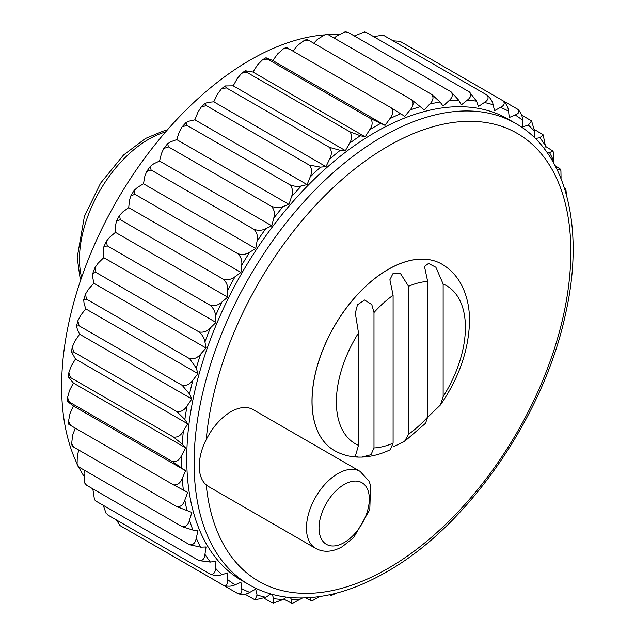 <?xml version="1.0" encoding="UTF-8"?>
<svg xmlns="http://www.w3.org/2000/svg" width="635" height="635" viewBox="0 0 635 635"><rect width="100%" height="100%" fill="white"/><g stroke="black" fill="none" stroke-linecap="round" stroke-linejoin="round"><path stroke-width="0.95" d="M315.666 548.402L208.597 486.585A44.458 25.67 -60 0 1 206.224 484.886L204.724 483.457A44.458 25.67 -60 0 1 204.724 442.555L206.224 439.69A44.458 25.67 -60 0 1 253.047 409.583L360.124 471.4A44.458 25.67 -60 0 0 315.666 497.07A44.458 25.67 -60 0 0 315.666 548.402C323.691 552.704 332.581 552.117 342.336 546.64L353.639 537.639L369.792 509.635L370.578 485.354L368.879 480.973L360.124 471.4M358.513 332.994L358.513 445.349A91.242 52.681 120 0 1 358.513 332.994L355.314 313.174L357.497 304.768L364.641 300.022L371.785 304.578L373.983 312.531L373.983 447.953L370.999 454.692L361.767 457.097L358.561 457.113L355.314 456.24L358.513 445.349M443.143 284.012L443.143 396.613A91.242 52.681 120 0 0 443.143 284.012L435.88 267.256L428.53 263.438L424.474 266.446L427.672 281.464A91.242 52.681 120 0 0 408.559 286.306L400.288 273.225L392.874 273.756L389.89 279.765L393.097 295.251A91.242 52.681 120 0 0 373.983 312.531M443.143 396.613L440.452 404.955L427.649 417.29M404.511 441.452L425.537 423.275L427.672 417.02A91.242 52.681 120 0 1 408.559 434.245L404.511 441.452L393.16 446.897M361.767 457.097C371.277 456.708 380.746 454.271 390.152 449.778L393.097 443.159A91.242 52.681 120 0 1 373.983 447.953M427.672 281.464L427.672 417.02M244.935 594.169L255.048 599.861L257.064 594.995L255.699 589.113L249.769 592.391C246.269 594.519 242.34 594.955 237.982 593.693C241.094 594.376 242.332 592.701 241.689 588.653L240.943 582.287L235.061 584.819C231.584 586.494 227.671 586.629 223.322 585.224C226.552 585.843 228.036 583.994 227.782 579.692L227.655 572.921L221.877 574.683C218.472 575.881 214.606 575.707 210.28 574.159C213.622 574.707 215.352 572.722 215.487 568.214L215.979 561.102L210.376 562.078L198.993 560.602C202.446 561.102 204.43 559.014 204.938 554.347L206.05 546.973L200.684 547.156L189.579 544.703C193.143 545.171 195.374 543.02 196.263 538.234L197.969 530.693L192.897 530.066L182.15 526.645C185.825 527.098 188.285 524.907 189.54 520.065L191.833 512.421L176.784 506.627C180.562 507.071 183.253 504.873 184.848 500.023L187.698 492.371L173.538 484.854L70.533 425.386C68.096 423.918 68.302 423.918 71.152 425.379M172.458 461.574L185.626 470.765L73.398 405.971L69.525 403.019C66.953 401.082 66.921 400.78 69.453 402.106L67.548 401.256L67.548 397.589L69.453 402.106L172.458 461.574C176.427 462.066 179.522 459.962 181.753 455.255L185.626 447.826L73.398 383.032L68.453 377.039L68.818 372.769L70.533 377.579L68.453 377.039M68.778 424.283L68.493 421.291L70.017 413.552L73.398 405.971M68.493 421.291L70.533 425.386M173.538 484.854C177.419 485.315 180.324 483.148 182.245 478.345L185.626 470.765M67.548 397.589L69.525 390.462L73.398 383.032M185.626 447.826L182.245 444.159L173.538 437.047L70.533 377.579M187.698 423.823L184.848 419.465L176.784 411.528L73.779 352.06L71.469 351.869L75.478 359.029L187.698 423.823L183.38 431.006C180.872 435.57 177.594 437.578 173.538 437.047M79.145 325.842L182.15 385.31L189.54 394.017L191.833 399.002L79.605 334.208L77.311 329.224L76.573 326.009L77.835 320.802L79.145 325.842L76.573 326.009M71.469 351.869L72.271 347.075L74.882 341.082L79.605 334.208M72.271 347.075L73.779 352.06M176.784 411.528C180.911 412.123 184.356 410.242 187.111 405.876L191.833 399.002M86.574 299.204L189.579 358.672L196.263 368.078L197.969 373.65L85.741 308.856L84.034 303.284L83.709 299.72L85.447 294.211L86.574 299.204L83.709 299.72M77.835 320.802L80.669 315.341L85.741 308.856M182.15 385.31C186.341 385.977 189.928 384.254 192.897 380.127L197.969 373.65M206.05 348.036L204.938 341.947C204.43 338.272 202.446 334.923 198.993 331.914L95.988 272.447L92.813 273.28L92.71 277.154L93.821 283.242L206.05 348.036L200.684 354.052C197.525 357.886 193.826 359.426 189.579 358.672M107.275 245.848L210.28 305.324C213.622 308.412 215.352 311.944 215.487 315.897L215.979 322.437L103.751 257.651L103.259 251.111L103.775 246.959L106.418 241.229L107.275 245.848L103.775 246.959M92.813 273.28L95.012 267.597L98.155 263.136L103.751 257.651M95.012 267.597L95.988 272.447M198.993 331.914C203.279 332.764 207.081 331.438 210.376 327.93L215.979 322.437M120.317 219.718L223.322 279.186C226.552 282.353 228.036 286.028 227.782 290.227L227.655 297.148L115.427 232.354L115.554 225.433L116.491 221.043L119.539 215.384L120.317 219.718L116.491 221.043M106.418 241.229L109.649 237.252L115.427 232.354M210.28 305.324C214.606 306.284 218.472 305.189 221.877 302.046L227.655 297.148M240.943 272.431L241.689 265.208C242.324 260.818 241.094 257.016 237.982 253.794L134.977 194.326L130.834 195.81L129.461 200.414L128.714 207.637L240.943 272.431L235.061 276.693C231.584 279.44 227.671 280.265 223.322 279.186M151.09 169.966L254.095 229.433C257.088 232.696 258.08 236.593 257.064 241.109L255.699 248.563L143.478 183.769L144.836 176.324L146.653 171.537L150.297 166.378L151.09 169.966L146.653 171.537M130.834 195.81L134.215 190.349L137.549 187.341L143.478 183.769M134.215 190.349L134.977 194.326M237.982 253.794C242.34 255.008 246.269 254.452 249.769 252.135L255.699 248.563M168.473 146.891L271.478 206.359C274.36 209.645 275.114 213.598 273.725 218.21L271.772 225.806L159.544 161.012L161.496 153.416L163.79 148.471L167.608 143.724L168.473 146.891L163.79 148.471M150.297 166.378L153.63 163.862L159.544 161.012M254.095 229.433C258.445 230.775 262.366 230.521 265.859 228.648L271.772 225.806M288.973 204.406L291.497 196.755C293.243 192.103 292.727 188.127 289.949 184.825L186.944 125.357L182.054 126.881L179.276 131.961L176.744 139.613L288.973 204.406L283.147 206.494C279.702 207.891 275.812 207.843 271.478 206.359M206.296 105.608L309.301 165.076C311.976 168.37 312.277 172.339 310.19 176.975L307.118 184.602L194.889 119.817L197.961 112.181L201.279 106.998L205.161 103.299L206.296 105.608L201.279 106.998M182.054 126.881L185.96 122.618L189.206 121.118L194.889 119.817M185.96 122.618L186.944 125.357M289.949 184.825C294.259 186.46 298.085 186.817 301.434 185.912L307.118 184.602M226.322 87.852L329.327 147.32C331.907 150.598 331.994 154.519 329.589 159.091L326.001 166.616L213.773 101.822L217.368 94.297L221.25 89.035L225.004 85.947L226.322 87.852L221.25 89.035M205.161 103.299L208.304 102.33L213.773 101.822M309.301 165.076L320.532 167.124L326.001 166.616M345.432 150.63L349.496 143.296C352.187 138.843 352.29 134.993 349.798 131.755L246.793 72.287L241.768 73.2L237.268 78.502L233.204 85.836L345.432 150.63L340.233 150.336L329.327 147.32M288.504 48.919C285.813 47.18 285.71 46.998 288.203 48.379L391.208 107.847C393.541 110.974 393.113 114.578 389.914 118.642L385.04 125.365L272.82 60.571L268.327 58.69C265.366 57.428 265.089 57.555 267.494 59.079L370.507 118.547C372.912 121.737 372.634 125.476 369.673 129.762L365.181 136.827L252.96 72.033L257.453 64.968L262.636 59.69L265.811 57.856L267.494 59.079L262.636 59.69M241.768 73.2L245.285 70.747L252.96 72.033M245.285 70.747L246.793 72.287M349.798 131.755L360.307 135.739L365.181 136.827M370.507 118.547L385.04 125.365M288.203 48.379L283.631 48.657L277.693 53.848L272.82 60.571M391.208 107.847L404.797 116.356L409.996 110.061C413.393 106.251 413.956 102.822 411.678 99.774L308.673 40.307L304.538 40.251L297.767 45.268L292.933 51.117M304.538 40.251L306.753 39.521L308.673 40.307M411.678 99.774L424.22 109.903L429.697 104.1C433.26 100.6 433.927 97.369 431.705 94.409L328.7 34.941L325.144 34.608L317.468 39.306L313.761 43.243M325.144 34.608L326.795 34.274L328.7 34.941M431.705 94.409L440.039 102.005L443.111 106.085L448.794 100.838C452.493 97.671 453.247 94.671 451.056 91.813L348.051 32.345L345.21 31.821L336.566 36.044L334.272 38.156M451.056 91.813L458.724 100.203L461.256 104.942L467.082 100.298C470.876 97.52 471.686 94.758 469.527 92.019L366.522 32.544L364.498 31.972L354.298 35.949M364.498 31.964L366.522 32.544M469.527 92.019L476.504 101.14L478.457 106.474L484.37 102.497C488.212 100.124 489.061 97.631 486.91 95.02L383.905 35.544L382.738 35.084L373.769 36.735M382.738 35.084L383.905 35.544M486.91 95.02C490.411 97.988 492.498 101.251 493.165 104.799L494.522 110.68L500.451 107.402C504.309 105.473 505.166 103.267 503.023 100.782L400.018 41.307L393.065 40.83M503.023 100.782C506.412 103.838 508.246 107.291 508.54 111.141L509.286 117.507L515.168 114.975C518.993 113.498 519.835 111.593 517.684 109.244L503.063 100.798M518.025 109.458L517.684 109.244C520.954 112.379 522.542 115.999 522.446 120.102L522.573 126.873L528.352 125.111L531.558 120.936L521.573 115.03M531.558 120.936L534.741 131.58L534.329 137.549M535.297 138.509L539.845 137.716L543.187 134.85L534.765 129.683M547.235 152.718L549.545 152.638L552.815 150.979L545.179 146.161M552.815 150.979L553.299 151.963L553.649 162.949M557.157 169.704L560.387 169.132L555.125 165.671M560.387 169.132L560.919 170.736L561.062 178.268M564.809 189.222L565.864 189.111L564.912 188.262M565.864 189.111L566.483 194.977M83.661 475.766A266.39 153.797 -60 0 1 78.605 466.844M76.771 463.106A266.39 153.797 -60 0 1 116.8 200.763A266.39 153.797 -60 0 1 323.985 34.925M328.144 34.639A266.39 153.797 -60 0 1 338.391 34.56M94.472 499.666L95.988 501.134L94.472 499.666L92.821 488.839M189.579 544.703L86.574 485.235L84.701 483.037L84.034 473.44L84.725 470.4M182.15 526.645L79.145 467.177L77.613 465.868L77.081 464.264L77.311 455.271L78.867 450.088M71.668 443.595L73.779 447.151L72.136 445.889L71.668 443.595L72.62 435.229L75.271 428.117M68.818 372.769L71.152 366.212L75.478 359.029M85.447 294.211L88.455 289.258L93.821 283.242M119.539 215.384L122.833 211.899L128.714 207.637M167.608 143.724L170.918 141.7L176.744 139.613M225.004 85.947L233.204 85.836M336.637 593.09L331.248 595.479L330.811 594.511M319.627 596.59L312.857 600.392L311.206 600.726L310.086 597.646M311.206 600.726L305.57 597.908M302.482 597.987L292.791 603.179L291.703 603.25L283.702 599.051M291.703 603.25L291.497 599.591L290.409 597.551M286.163 597.091L283.147 599.496L273.502 603.028M273.502 603.036L271.478 602.456L264.231 598.265M270.827 593.955L265.859 597.297L255.048 599.861M238.347 593.876L134.977 534.218M223.322 585.224L120.317 525.756M210.28 574.159L107.275 514.683M103.235 505.317L106.291 513.905M198.993 560.602L95.988 501.134M77.081 464.264L79.145 467.177M408.559 286.306L408.559 434.245M393.097 295.251L393.097 443.159M358.561 457.113C349.837 456.938 341.765 454.731 334.335 450.509L334.272 450.477A107.585 62.119 -60 0 1 334.272 450.477A107.585 62.119 -60 0 1 334.272 326.247A107.585 62.119 -60 0 1 441.857 264.128A107.585 62.119 -60 0 1 441.889 264.144M249.277 584.843L241.919 580.596A266.39 153.797 -60 0 1 241.919 272.994A266.39 153.797 -60 0 1 508.31 119.197L515.66 123.444A266.39 153.797 -60 0 0 249.277 277.241A266.39 153.797 -60 0 0 249.277 584.843C262.723 592.566 277.662 596.892 294.076 597.821C323.334 599.202 354.108 590.614 386.382 572.04C467.59 526.518 543.901 416.377 565.531 314.031C585.089 228.417 566.571 152.106 515.66 123.444M329.509 594.797L331.248 595.487M272.915 602.98L273.725 598.654L272.137 594.32M543.187 134.85L545.29 145.447L544.711 149.265M176.784 506.627L73.779 447.151M84.701 483.037L86.574 485.235M116.427 519.97L119.975 525.542M345.21 31.821L348.051 32.345M344.178 542.568A35.568 20.534 -60 0 1 322.397 511.588A35.568 20.534 -60 0 1 365.958 486.434A35.568 20.534 -60 0 1 344.178 542.568M334.335 450.509A107.585 62.119 -60 0 1 334.335 326.279A107.585 62.119 -60 0 1 441.92 264.168C449.913 268.875 456.216 275.376 460.827 283.686C466.916 294.973 469.813 307.904 469.503 322.469C468.471 350.758 458.787 378.254 440.452 404.955M206.224 439.69A258.564 149.281 -60 0 1 401.066 139.224A258.564 149.281 -60 0 1 570.714 259.397A258.564 149.281 -60 0 1 388.001 568.452A258.564 149.281 -60 0 1 206.224 484.886M81.597 277.431A97.806 56.467 -60 0 1 165.6 131.937M311.793 597.511A273.558 157.94 -60 0 1 310.19 597.781M301.434 598.956A273.558 157.94 -60 0 1 291.497 599.591M283.147 599.496A273.558 157.94 -60 0 1 273.725 598.654M265.859 597.297A273.558 157.94 -60 0 1 257.064 594.995M249.769 592.391A273.558 157.94 -60 0 1 241.689 588.653M235.061 584.819A273.558 157.94 -60 0 1 227.782 579.692M221.877 574.683A273.558 157.94 -60 0 1 215.487 568.214M210.376 562.078A273.558 157.94 -60 0 1 204.938 554.347M200.684 547.156A273.558 157.94 -60 0 1 196.263 538.234M192.897 530.066A273.558 157.94 -60 0 1 189.54 520.065M187.111 511A273.558 157.94 -60 0 1 184.848 500.023M183.38 490.172A273.558 157.94 -60 0 1 182.245 478.345M181.753 467.812A273.558 157.94 -60 0 1 181.753 455.255M182.245 444.159A273.558 157.94 -60 0 1 183.38 431.006M184.848 419.465A273.558 157.94 -60 0 1 187.111 405.876M189.54 394.017A273.558 157.94 -60 0 1 192.897 380.127M196.263 368.078A273.558 157.94 -60 0 1 200.684 354.052M204.938 341.947A273.558 157.94 -60 0 1 210.376 327.93M215.487 315.897A273.558 157.94 -60 0 1 221.877 302.046M227.782 290.227A273.558 157.94 -60 0 1 235.061 276.693M241.689 265.208A273.558 157.94 -60 0 1 249.769 252.135M257.064 241.109A273.558 157.94 -60 0 1 265.859 228.648M273.725 218.21A273.558 157.94 -60 0 1 283.147 206.494M291.497 196.755A273.558 157.94 -60 0 1 301.434 185.912M310.19 176.975A273.558 157.94 -60 0 1 320.532 167.124M329.589 159.091A273.558 157.94 -60 0 1 340.233 150.336M349.496 143.296A273.558 157.94 -60 0 1 360.307 135.739M369.673 129.762A273.558 157.94 -60 0 1 380.548 123.484M389.914 118.642A273.558 157.94 -60 0 1 400.733 113.713M409.996 110.061A273.558 157.94 -60 0 1 420.632 106.529M429.697 104.1A273.558 157.94 -60 0 1 440.039 102.005M448.794 100.838A273.558 157.94 -60 0 1 458.724 100.203M467.082 100.298A273.558 157.94 -60 0 1 476.504 101.14M484.37 102.497A273.558 157.94 -60 0 1 493.165 104.799M500.451 107.402A273.558 157.94 -60 0 1 508.54 111.141M515.168 114.975A273.558 157.94 -60 0 1 522.446 120.102M528.352 125.111A273.558 157.94 -60 0 1 534.741 131.58M539.845 137.716A273.558 157.94 -60 0 1 545.29 145.447M549.545 152.638A273.558 157.94 -60 0 1 553.966 161.56M557.332 169.728A273.558 157.94 -60 0 1 557.895 171.252M80.843 279.638L79.724 276.003L77.208 257.461L84.399 216.424L100.576 183.174L123.531 155.019L145.486 138.47L163.243 131.072L167.132 130.183M283.631 48.657L286.361 47.411"/></g></svg>
